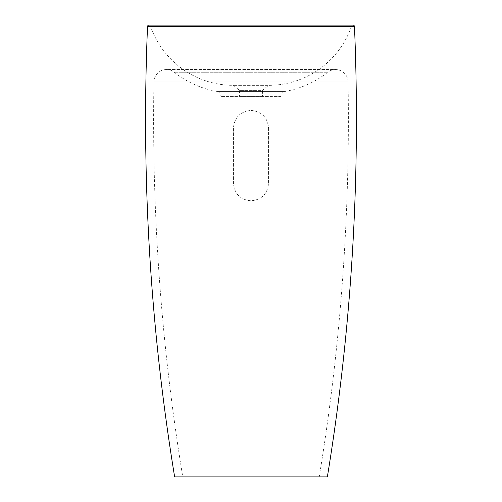 <?xml version="1.0" encoding="UTF-8"?>
<svg xmlns="http://www.w3.org/2000/svg" width="502" height="502" viewBox="0 0 502 502"><rect width="100%" height="100%" fill="white"/><g stroke="black" fill="none" stroke-linecap="round" stroke-linejoin="round"><path stroke-width="0.38" stroke-dasharray="2.51 1.88" d="M352.969 25.1A1.506 1.506 0 0 0 351.544 26.117L150.456 26.117L351.544 26.117A87.794 87.794 0 0 1 268.526 85.34L233.474 85.34L268.526 85.34L262.546 90.36L239.454 90.36L233.474 85.34A87.794 87.794 0 0 1 150.456 26.117A1.506 1.506 0 0 0 149.031 25.1L352.969 25.1M327.36 476.9L174.64 476.9M268.57 128.01L268.57 183.23C267.528 193.904 261.674 199.758 251.013 200.8C240.339 199.777 234.478 193.916 233.43 183.23L233.43 128.01C234.472 117.342 240.32 111.482 250.987 110.44C261.661 111.463 267.522 117.324 268.57 128.01L268.57 183.23C267.528 193.904 261.674 199.758 251.013 200.8C240.339 199.777 234.478 193.916 233.43 183.23L233.43 128.01C234.472 117.342 240.32 111.482 250.987 110.44C261.661 111.463 267.528 117.324 268.57 128.01M262.546 96.384L239.454 96.384L239.454 90.36L262.546 90.36L262.546 96.384L239.454 96.384M281.12 96.384L220.88 96.384L281.12 96.334A5.02 5.02 0 0 1 285.262 91.389A95.324 95.324 0 0 0 327.724 72.263L174.276 72.263L327.724 72.263A12.55 12.55 0 0 1 335.524 69.546L166.476 69.546A12.55 12.55 0 0 1 174.276 72.263A95.324 95.324 0 0 0 216.738 91.389A5.02 5.02 0 0 1 220.88 96.334L220.88 96.384M348.068 81.882A12.55 12.55 0 0 0 335.524 69.546L166.476 69.546A12.55 12.55 0 0 0 153.932 81.882L348.068 81.882L153.932 81.882A2205.888 2205.888 0 0 0 182.778 476.9L319.222 476.9A2205.888 2205.888 0 0 0 348.068 81.882M354.475 26.543L147.525 26.543M216.738 91.389L285.262 91.389L216.738 91.389"/><path stroke-width="0.75" d="M354.475 26.543A1.506 1.506 0 0 0 352.969 25.1L149.031 25.1A1.506 1.506 0 0 0 147.525 26.543L354.475 26.543A2213.92 2213.92 0 0 1 327.36 476.9L174.64 476.9A2213.92 2213.92 0 0 1 147.525 26.543M182.778 476.9L319.222 476.9"/></g></svg>
